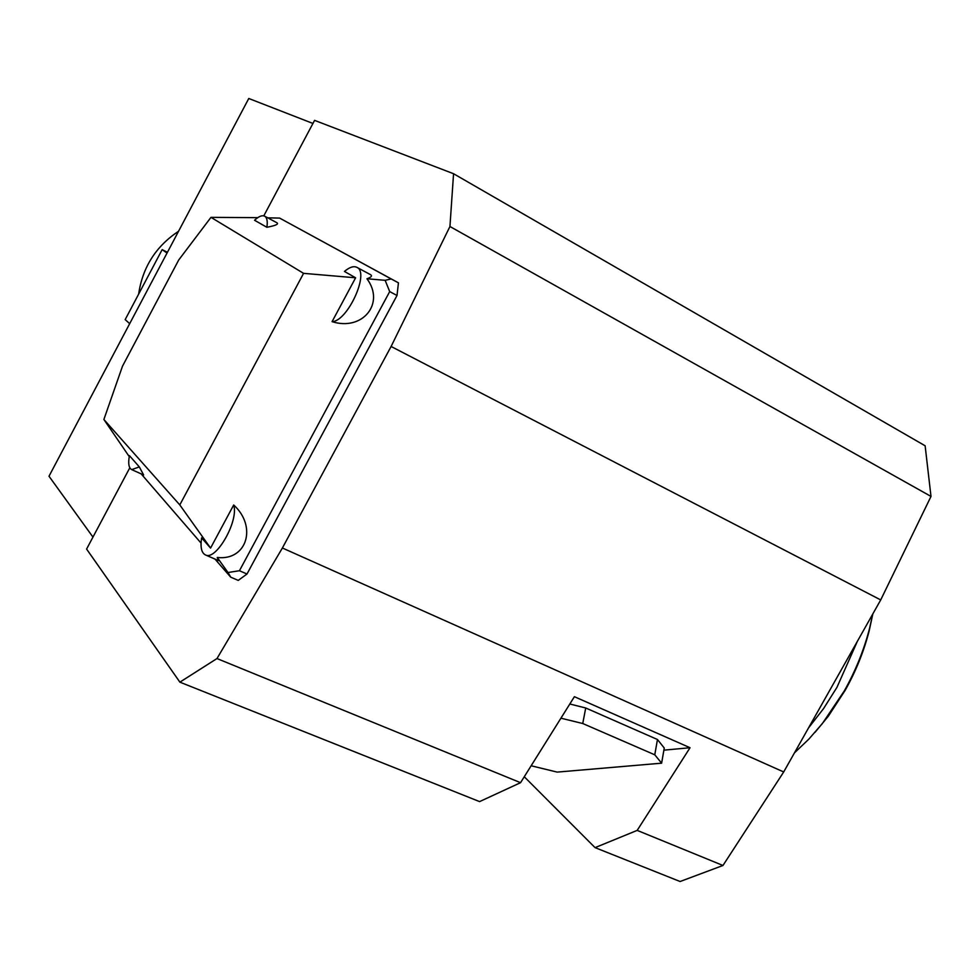 <?xml version="1.0" encoding="UTF-8"?>
<svg xmlns="http://www.w3.org/2000/svg" width="980" height="980" viewBox="0 0 980 980"><rect width="100%" height="100%" fill="white"/><g stroke="black" fill="none" stroke-linecap="round" stroke-linejoin="round"><path stroke-width="1.47" d="M263.804 215.845L314.58 120.369L453.556 173.73L449.943 226.503L391.106 346.479L282.387 548.004L216.984 658.548L179.891 682.154L479.588 801.603L520.552 782.689L574.39 696.694L690.043 747.728L663.877 750.166M531.148 765.772L557.167 772.105L661.623 763.175L664.256 748.022L657.458 739.508L585.721 707.989L569.821 703.995M179.891 682.154L86.595 549.057L129.813 467.779M312.939 123.456L248.773 98.49L49 476.231L92.953 537.089M453.556 173.73L925.132 445.79L931 496.419L880.714 599.932L783.694 771.958L722.971 865.475L680.096 881.51L595.056 847.627L637.184 830.391L690.043 747.728M524.276 776.748L595.056 847.627M179.793 504.921L103.88 419.489L122.488 366.202L178.728 259.97L210.982 217.352L303.579 273.346L179.793 504.921L210.565 548.077L201.623 537.885C200.19 547.171 201.451 552.855 205.433 554.925C216.09 561.136 238.998 520.76 233.693 504.982L210.565 548.077M103.88 419.489L129.25 456.594M141.132 473.855L201.047 543.079M214.988 559.09L230.717 577.159L238.238 580.405L246.997 574.01L239.451 570.727L389.697 291.587L397.01 295.495L246.997 574.01M230.717 577.159L227.997 572.516L239.451 570.727M389.697 291.587L385.14 280.317L391.167 278.933L398.444 282.84L397.01 295.495M398.444 282.84L279.618 218.087L391.167 278.933M279.618 218.087L267.724 217.829M257.752 217.658L210.982 217.352M815.066 732.317L828.345 716.172L845.128 690.398C855.81 671.386 863.821 651.565 869.15 630.948L872.837 613.921M808.573 727.846L823.592 708.552L836.945 687.36L857.378 641.312M794.486 752.836L808.867 739.104L822.392 723.534L844.307 690.912C855.528 670.933 863.944 650.108 869.542 628.462L872.776 614.019M178.568 231.231C155.857 246.372 142.553 267.332 138.646 294.123M139.332 466.921L129.434 455.651C127.988 463.344 128.748 468.011 131.712 469.616L139.332 466.921L143.644 474.982L131.712 469.616M233.693 504.982C257.471 526.664 246.727 560.964 217.254 557.461L227.997 572.516M217.254 557.461L218.442 560.597M264.625 216.164L276.764 222.668C279.092 224.053 275.796 225.596 266.866 227.274C267.785 221.309 267.038 217.609 264.625 216.164C262.113 215 258.757 216.36 254.555 220.255L266.866 227.274M385.14 280.317L366.949 278.761C371.457 277.205 372.584 275.784 370.305 274.535L356.855 267.332C353.633 265.8 349.493 267.173 344.458 271.448L355.605 277.793L303.579 273.346M366.949 278.761C385.397 303.42 362.502 331.375 332.073 321.648L355.605 277.793M661.623 763.175L654.775 754.808L582.745 723.522L560.94 718.193M654.775 754.808L657.458 739.508M582.745 723.522L585.721 707.989M722.971 865.475L637.184 830.391M129.691 323.657L125.171 319.615L162.166 249.618L167.421 252.301M162.166 249.618L167.017 253.073M880.714 599.932L391.106 346.479M783.694 771.958L282.387 548.004M931 496.419L449.943 226.503M356.855 267.332C369.987 272.342 347.582 321.526 332.073 321.648M520.552 782.689L216.984 658.548M869.15 630.948L869.542 628.462M828.345 716.172L826.679 717.973M218.491 560.609L205.433 554.925"/></g></svg>
